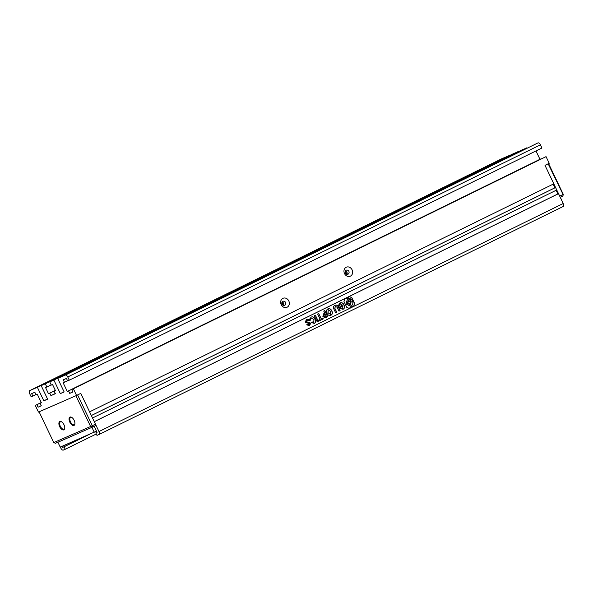 <?xml version="1.0" encoding="UTF-8"?>
<svg xmlns="http://www.w3.org/2000/svg" width="593" height="593" viewBox="0 0 593 593"><rect width="100%" height="100%" fill="white"/><g stroke="black" fill="none" stroke-linecap="round" stroke-linejoin="round"><path stroke-width="0.89" d="M548.599 163.586L563.268 194.334L562.801 196.083L560.252 197.336M562.846 194.578L559.681 196.135L545.004 165.351L548.169 163.801L563.35 195.075M59.663 426.634A4.64 2.357 63.8 0 1 59.055 422.416A4.64 2.357 63.8 0 1 61.413 421.712A4.64 2.357 63.8 0 1 63.985 424.744A4.64 2.357 63.8 0 1 64.719 428.442A4.64 2.357 63.8 0 1 62.658 429.858A4.64 2.357 63.8 0 1 59.663 426.634M61.657 421.86A4.092 2.075 -116.2 0 0 60.442 421.808A4.092 2.075 -116.2 0 0 60.338 426.315A4.092 2.075 -116.2 0 0 64.051 429.154A4.092 2.075 -116.2 0 0 64.748 428.161M69.826 422.194A4.64 2.357 63.8 0 1 69.211 417.976A4.64 2.357 63.8 0 1 71.575 417.272A4.64 2.357 63.8 0 1 74.14 420.311A4.64 2.357 63.8 0 1 74.881 424.002A4.64 2.357 63.8 0 1 72.813 425.418A4.64 2.357 63.8 0 1 69.826 422.194M71.82 417.42A4.092 2.075 -116.2 0 0 70.597 417.368A4.092 2.075 -116.2 0 0 70.5 421.875A4.092 2.075 -116.2 0 0 74.207 424.714A4.092 2.075 -116.2 0 0 74.911 423.721M53.77 442.593L90.603 426.508L75.919 395.731L39.094 411.816L53.77 442.593L55.416 443.305L92.241 427.219L90.603 426.508L92.293 425.707L77.609 394.931L80.774 393.374L95.458 424.158L92.293 425.707L92.241 427.219L95.406 425.663L95.458 424.158M346.92 274.389L345.282 270.942M283.617 305.484L281.979 302.037M281.193 304.654A4.914 4.233 -113.6 0 1 282.883 298.361A4.914 4.233 -113.6 0 1 288.791 300.925A4.914 4.233 -113.6 0 1 287.108 307.226A4.914 4.233 -113.6 0 1 281.193 304.654M285.581 302.437A2.32 2.001 66.4 0 0 281.994 304.202A2.32 2.001 66.4 0 0 285.581 302.437M344.503 273.566A4.914 4.233 -113.6 0 1 346.186 267.265A4.914 4.233 -113.6 0 1 352.094 269.83A4.914 4.233 -113.6 0 1 350.411 276.13A4.914 4.233 -113.6 0 1 344.503 273.566M348.884 271.342A2.32 2.001 66.4 0 0 345.296 273.106A2.32 2.001 66.4 0 0 348.884 271.342M282.023 301.956A2.32 2.001 -113.6 0 1 283.587 305.543M345.326 270.86A2.32 2.001 -113.6 0 1 346.89 274.448M560.378 197.276L562.572 202.198M96.481 431.133L60.219 447.1L57.892 442.23M76.556 395.449L80.774 393.374L89.587 411.846L553.81 183.823L545.004 165.351L549.222 163.283L546.049 156.634L73.384 388.8L76.556 395.449L38.456 412.098L35.283 405.449L41.288 402.588M97.044 432.319L95.807 432.927L97.074 432.371L94.168 426.271M95.807 432.927L96.978 435.388L98.883 434.558A2.728 1.386 63.8 0 0 98.912 434.543L563.135 206.52A2.728 1.386 -116.2 0 0 563.202 203.518L558.51 193.666L94.28 421.69L98.979 431.541A2.728 1.386 63.8 0 1 98.912 434.543M91.344 415.537L92.523 417.998L556.745 189.975L555.574 187.514L91.344 415.537M51.183 384.879L46.832 387.014L45.305 383.812L41.176 385.62L47.633 399.163L43.823 400.824L37.366 387.281L29.746 390.609A2.728 1.386 63.8 0 0 29.717 390.624A2.728 1.386 63.8 0 0 29.65 393.626L31.177 396.828L32.83 396.109L31.651 393.648L34.831 392.255L36.003 394.723L37.27 394.167L41.384 402.78L40.116 403.336L41.288 405.797L38.115 407.191L36.936 404.722M73.384 388.8L71.731 389.527L72.909 391.988L69.737 393.374L68.558 390.913L67.291 391.469L63.177 382.848L64.452 382.292L63.273 379.831L66.446 378.445L67.624 380.906L69.277 380.187L541.943 148.013L540.416 144.818A2.728 1.386 -116.2 0 0 537.97 142.906L57.684 378.408L64.14 391.951L60.33 393.611L53.874 380.069L49.745 381.87L51.272 385.072L52.54 384.516L55.483 390.676L54.208 391.232L55.386 393.693L50.939 395.635L55.29 393.493M57.684 378.408L65.304 375.08A2.728 1.386 63.8 0 1 67.75 376.985L69.277 380.187M46.832 387.014L45.557 387.57L48.493 393.722L49.768 393.174L50.939 395.635M41.258 402.514L35.283 405.449M89.343 434.38L64.059 446.796L65.23 449.264L96.311 433.994M64.059 446.796L62.784 447.352L62.243 446.218M65.23 449.264L63.325 450.094A2.728 1.386 63.8 0 1 60.879 448.182L60.338 447.048M510.113 155.277L502.412 158.442A2.728 1.386 -116.2 0 0 502.382 158.457A2.728 1.386 -116.2 0 0 502.353 158.472M518.06 151.838L513.842 153.446L41.176 385.62M526.621 148.065L522.411 149.703L49.745 381.87M541.29 158.88L539.956 159.295L535.976 150.948M546.049 156.634L71.731 389.527M553.187 184.126L554.937 187.788L555.574 187.514M556.123 190.279L557.872 193.948L558.51 193.666M98.942 434.528L563.105 206.534A2.728 1.386 -116.2 0 0 563.135 206.52M314.305 315.713L317.24 321.873L318.315 321.339L315.38 315.187L314.305 315.713M313.786 322.577L312.214 321.932L311.132 322.466L314.283 323.43C315.721 322.577 316.002 321.132 315.12 319.093C314.082 317.107 312.77 316.44 311.199 317.092L309.679 319.116L310.243 320.287L311.347 318.048L313.971 319.59L313.69 322.614M314.186 323.474L314.149 323.481C315.595 322.636 315.876 321.191 314.994 319.145L315.12 319.093M310.109 320.346L311.347 318.048M309.457 325.787L310.51 323.192L306.233 321.688L306.959 320.168L309.59 320.643L309.072 319.553L306.418 319.442L305.276 322.266L309.516 323.682L309.138 324.86L307.708 324.289L306.655 324.808L309.59 325.735L310.636 323.133L306.359 321.628L306.9 320.19M351.834 297.627L349.603 296.656L344.6 299.109L343.97 301.489L346.749 307.322L348.981 308.293L353.984 305.84L354.458 303.127L351.834 297.627L349.477 296.715M348.877 308.338L353.851 305.892L354.332 303.179L351.708 297.679M318.545 320.168L318.952 321.028L323.304 318.893L322.896 318.033L321.265 318.826L318.745 313.534L317.64 314.075L320.168 319.368L318.545 320.168M323.704 313.749L322.874 316.625L325.475 317.818L327.744 316.706L324.808 310.554L323.734 311.08L324.756 313.23L323.704 313.749M330.924 315.254C332.443 314.416 332.747 312.941 331.843 310.843C330.82 308.901 329.5 308.249 327.892 308.901C326.387 309.776 326.068 311.229 326.943 313.252C328.011 315.224 329.337 315.891 330.924 315.254M335.193 305.313L334.919 305.447C333.296 306.121 332.992 307.419 334 309.324L335.66 312.822L336.765 312.281L334.919 308.412L335.29 306.292L337.165 307.315L339.003 311.177L340.108 310.636L338.41 307.085C337.565 305.195 336.401 304.646 334.919 305.447L334.852 305.477M342.687 308.412L341.16 307.997L340.019 308.56L343.095 309.272C344.622 308.404 344.941 306.952 344.044 304.921C342.999 302.89 341.65 302.23 339.997 302.949L338.477 305.395L339.574 307.685L342.065 306.455L341.657 305.603L340.189 306.322L339.7 305.291L340.367 303.794L342.932 305.432L342.687 308.412L341.034 308.056M342.954 309.338L342.969 309.331C344.496 308.464 344.815 307.011 343.918 304.98L344.044 304.921M41.221 405.664L38.115 407.191M510.032 155.114L37.366 387.281M43.823 400.824L47.551 398.993M517.971 151.645L45.305 383.812M48.493 393.722L55.334 390.364M53.874 380.069L526.54 147.902M60.33 393.611L64.066 391.78M539.956 159.295L67.291 391.469M69.737 393.374L72.843 391.847M88.068 434.936L62.784 447.352M94.265 421.667L557.872 193.948M554.937 187.788L91.329 415.508M40.116 403.336L41.354 402.729M32.83 396.109L35.936 394.582M49.768 393.174L55.357 390.424M55.453 390.617L54.208 391.232M67.558 380.765L64.452 382.292M541.224 158.739L68.558 390.913M91.922 427.36L94.25 432.238M340.189 306.322L339.574 305.343L340.367 303.794M339.567 307.678L341.939 306.514L341.531 305.662M343.918 304.98C342.873 302.941 341.524 302.289 339.871 303.008M339.003 311.169L339.974 310.695L338.41 307.085M338.284 307.144C337.439 305.247 336.275 304.706 334.786 305.506L334.919 305.447M335.66 312.815L336.639 312.333L334.919 308.412M334.793 308.471L335.282 306.292M330.79 315.313C332.317 314.468 332.621 313 331.717 310.902L331.843 310.843M331.717 310.902C330.694 308.953 329.374 308.301 327.759 308.953M328.27 309.702L327.936 312.756L330.509 314.394L330.738 311.384L328.27 309.702L328.062 312.704L330.509 314.394M325.409 317.848L327.618 316.766L324.682 310.613M325.179 314.12L324.208 314.586L323.845 316.143L325.283 316.847L326.261 316.38L325.179 314.12L324.334 314.535L323.971 316.091L325.409 316.795M321.265 318.826L318.619 313.593M318.952 321.021L323.178 318.945L322.77 318.093M349.588 298.516L349.166 299.828L350.389 300.34M348.202 300.169L348.892 299.991L348.973 298.375L347.483 298.687L346.104 304.039L351.1 306.262C354.829 303.134 351.516 298.946 351.375 299.421L350.596 300.836L351.1 301.578L350.248 304.839M347.542 298.657L345.978 304.098L350.915 306.351M348.476 300.859L347.765 303.208L349.914 304.157M350.626 301.807L348.484 300.851L347.891 303.149L350.033 304.105L350.626 301.807M350.596 300.836L351.226 301.526L350.389 304.772L347.357 303.423L348.195 300.177L348.892 299.991M351.375 299.421L350.722 300.777M350.804 299.028L349.648 298.487L349.292 299.776L350.448 300.317L350.804 299.028M309.368 320.509L309.072 319.553M308.946 319.612L306.292 319.501M309.012 324.912L307.582 324.341M313.66 322.629L312.081 321.992M314.994 319.145C313.956 317.166 312.644 316.499 311.073 317.151M317.233 321.866L318.189 321.399L315.254 315.246M98.979 431.541L563.202 203.518M29.746 390.609L502.412 158.442M65.304 375.08L537.97 142.906M67.75 376.985L540.416 144.818M29.717 390.624L502.382 158.457"/></g></svg>
